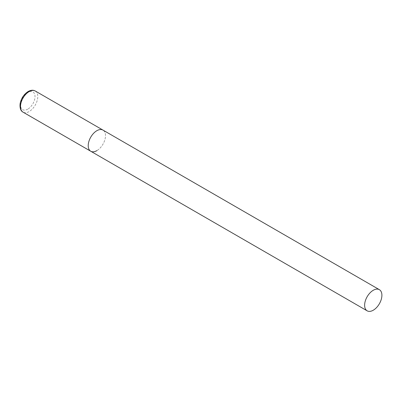 <?xml version="1.0" encoding="UTF-8"?>
<svg xmlns="http://www.w3.org/2000/svg" width="402" height="402" viewBox="0 0 402 402"><rect width="100%" height="100%" fill="white"/><g stroke="black" fill="none" stroke-linecap="round" stroke-linejoin="round"><path stroke-width="0.3" stroke-dasharray="2.01 1.51" d="M90.751 151.247A12.216 7.055 120 0 0 100.163 147.976A12.216 7.055 120 0 0 105.5 135.685A12.216 7.055 120 0 0 102.967 130.092A12.216 7.055 -60 0 1 104.842 139.881A12.216 7.055 -60 0 1 96.862 150.644M35.25 90.993A12.216 7.055 -60 0 1 37.12 100.781A12.216 7.055 -60 0 1 29.14 111.545A12.216 7.055 -60 0 1 23.035 112.153M27.758 109.153A10.261 5.924 -60 0 1 20.502 104.962A10.261 5.924 -60 0 1 27.758 92.4A10.261 5.924 -60 0 1 35.014 96.586A10.261 5.924 -60 0 1 27.758 109.153"/><path stroke-width="0.6" d="M96.862 150.644A12.216 7.055 -60 0 1 90.751 151.247A12.216 7.055 -60 0 1 88.882 141.459A12.216 7.055 -60 0 1 96.862 130.695A12.216 7.055 -60 0 1 102.967 130.092A12.216 7.055 120 0 0 93.555 133.363A12.216 7.055 120 0 0 88.224 145.66A12.216 7.055 120 0 0 90.751 151.247L23.035 112.153A12.216 7.055 -60 0 1 21.16 102.364A12.216 7.055 -60 0 1 29.14 91.601A12.216 7.055 -60 0 1 35.25 90.993C33.245 89.857 30.884 90.023 28.165 91.505C23.894 94.274 21.206 98.344 20.1 103.706C19.703 108.113 20.683 110.927 23.035 112.153M381.9 295.264A12.216 7.055 120 0 0 379.372 289.671A12.216 7.055 120 0 0 369.956 292.942A12.216 7.055 120 0 0 364.624 305.239A12.216 7.055 120 0 0 367.157 310.831A12.216 7.055 120 0 0 376.568 307.555A12.216 7.055 120 0 0 381.9 295.264M379.372 289.671L35.25 90.993M90.751 151.247L367.157 310.831"/></g></svg>
